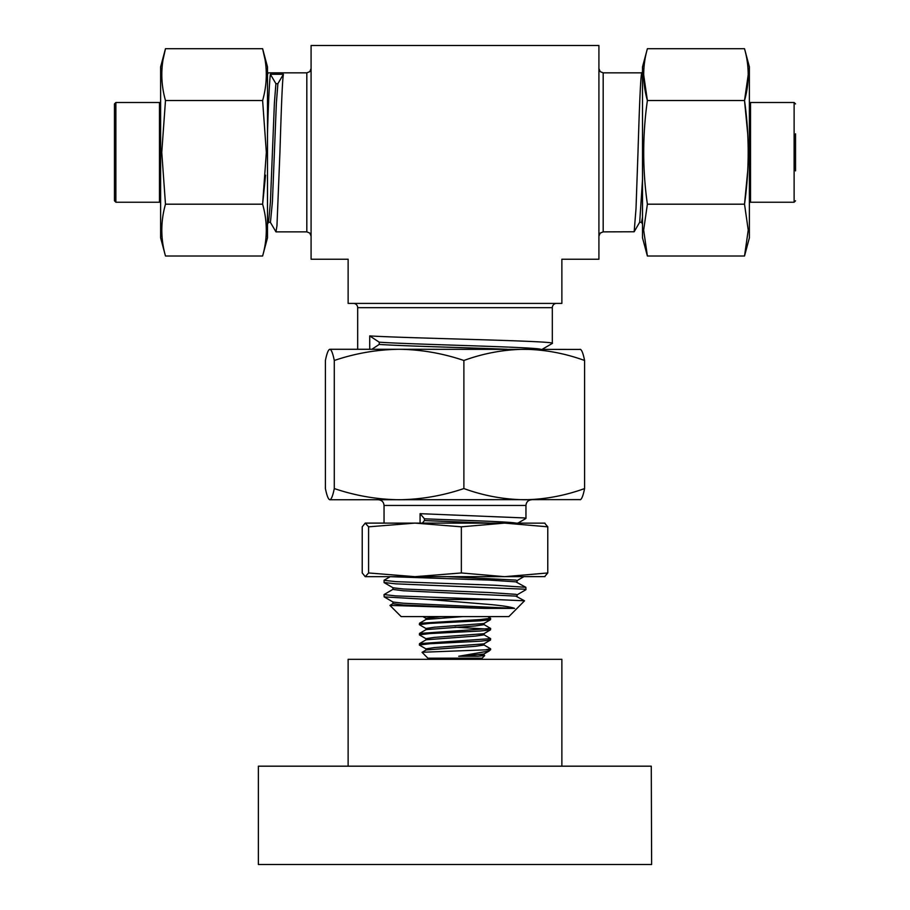 <?xml version="1.0" encoding="UTF-8"?>
<svg xmlns="http://www.w3.org/2000/svg" width="910" height="910" viewBox="0 0 910 910"><rect width="100%" height="100%" fill="white"/><g stroke="black" fill="none" stroke-linecap="round" stroke-linejoin="round"><path stroke-width="1.36" d="M114.455 200.814L114.455 103.922L115.877 102.5L115.877 202.236L114.455 200.814M163.174 59.082L165.483 48.708C160.592 65.986 160.592 83.265 165.483 100.544L161.764 152.368L165.483 204.193C160.592 221.471 160.592 238.738 165.483 256.017L160.626 237.863L160.626 66.874L165.483 48.708L262.615 48.708L264.935 59.082M165.483 256.017L262.615 256.017L267.483 237.863L267.483 66.874L262.615 48.708C267.517 65.986 267.517 83.265 262.615 100.544L165.483 100.544M262.615 256.017C267.517 238.738 267.517 221.471 262.615 204.193L266.346 152.368L262.615 100.544M265.572 175.164L262.615 204.193L165.483 204.193M795.545 133.838L795.545 170.887M748.236 74.62L744.516 100.544C749.408 83.265 749.408 65.986 744.516 48.708L749.374 66.874L749.374 237.863L744.516 256.017L748.236 230.105L744.516 204.193L647.385 204.193L643.654 230.105L647.385 256.017L744.516 256.017M747.713 170.887L744.516 204.193C749.408 169.647 749.408 135.089 744.516 100.544L747.713 133.838M744.516 48.708L647.385 48.708L642.517 66.874L642.517 237.863L647.385 256.017M744.516 100.544L647.385 100.544L643.654 74.62M420.079 523.102L420.079 513.672L524.535 517.949L525.843 518.518L517.915 523.102M544.942 523.148L365.228 523.102L368.584 526.822L414.971 523.102L461.359 526.822L504.572 523.102L547.774 526.822L544.601 523.102M525.957 518.393L525.957 505.448C526.298 501.99 528.198 500.09 531.656 499.749L524.251 499.749M484.746 616.593L401.139 616.593L389.958 605.4L484.768 608.392L514.559 608.392C511.295 607.072 503.56 605.821 491.354 604.615L429.111 599.497L494.938 599.497L524.535 600.805L508.861 616.593L484.746 616.593M393.063 603.535L389.946 605.4M393.063 589.282L384.043 594.571L395.839 595.902L494.938 599.497M384.043 594.571L384.156 596.892L429.111 599.497M384.043 580.318L395.839 581.649L494.187 585.21L525.855 587.314L515.822 581.854L489.273 580.079L390.219 576.678L384.145 580.193L384.043 582.514L395.839 583.845L524.535 589.191L525.843 589.76L516.937 594.924M525.855 587.314L525.957 589.635M482.072 659.318L482.072 658.192L427.927 658.192L422.081 652.356L426.119 649.945L475.509 646.282L484.018 645.008L484.018 643.734M483.881 655.041L484.689 655.575L477.966 656.258L458.708 656.258L489.148 651.003L490.626 649.649L422.115 652.265M426.119 628.617L419.487 624.772L419.487 623.27L480.184 619.573L490.626 618.299L487.783 616.593M419.373 624.658L429.816 623.384L480.184 620.836L490.513 619.687L490.626 618.299M426.119 638.797L419.487 634.952L419.487 633.44L490.626 628.469L483.881 624.51M419.373 634.839L429.816 633.565L480.184 631.017L490.513 629.868L490.626 628.469M487.908 629.106L455 627.206M426.119 648.978L419.487 645.133L419.487 643.62L490.626 638.649L483.881 634.691M419.373 645.008L429.816 643.734L480.184 641.197L490.513 640.037L490.626 638.649M542.258 349.281L552.324 343.4L552.324 307.682A4.277 4.277 0 0 1 556.59 303.405M552.324 307.682L357.675 307.682A4.277 4.277 0 0 0 353.41 303.405M357.675 307.682L357.675 349.281M369.722 349.281L369.722 335.926L379.231 342.194L379.231 344.424L371.849 349.281M552.324 343.4C557.989 340.909 411.263 338.395 369.722 335.926M598.916 68.58L600.19 71.628L603.182 72.857L603.182 231.868L634.168 231.766L636.01 208.583L637.99 152.368C639.491 103.046 641.038 62.096 642.517 74.893M270.293 222.176L275.969 231.868L276.958 225.816L279.927 152.368C281.099 115.331 282.214 80.66 283.419 74.267L270.384 74.267C269.417 81.843 268.45 101.601 267.483 133.554M267.483 74.893L268.052 72.857L306.818 72.857L309.81 71.628L311.084 68.58M267.483 224.11L268.609 222.176L270.441 201.815L274.399 102.91L275.912 83.674L270.384 74.267M268.461 222.302L270.441 222.302L272.42 201.815L276.378 102.91L277.891 83.674L275.912 83.674M283.419 74.267L277.891 83.674M603.182 72.857L641.948 72.857L642.517 73.721M642.517 217.137L641.539 222.302L639.559 222.302M642.517 179.509L639.707 222.176L634.168 231.766M561.868 303.405L348.132 303.405L348.132 259.236L311.084 259.236L311.084 45.5L598.916 45.5L598.916 259.236L561.868 259.236L561.868 303.405M408.124 349.281L426.562 349.281M540.631 349.281C533.874 346.892 413.584 344.537 379.231 342.194M379.231 344.424C402.22 346.027 467.126 347.631 507.086 349.281L484.291 349.281M458.708 656.258L483.881 654.062L489.148 651.003M425.982 650.093L425.982 648.83L434.491 647.556L483.881 643.882L490.513 640.037M425.982 639.923L425.982 638.649L434.491 637.375L483.881 633.713L490.513 629.868M425.982 629.743L425.982 628.469L434.491 627.206L483.881 623.532L490.513 619.687M425.982 619.573L425.982 618.299L440.747 616.593M486.19 649.649L490.626 648.83L483.881 644.86M477.966 656.258L484.018 655.189L484.018 653.915M419.487 643.62L426.119 639.776L475.509 636.101L484.018 634.839L484.018 633.565M419.487 633.44L426.119 629.595L475.509 625.932L484.018 624.658L484.018 623.384M419.487 623.27L426.119 619.426L462.792 616.593M514.559 608.392L403.255 603.228L393.063 602.045L384.156 596.892M517.062 596.551L517.062 594.776L515.822 594.321L489.273 592.546L403.255 588.986L393.063 587.792L384.156 582.639M517.062 582.309L517.062 580.523L515.822 580.079L447.288 576.678M484.768 608.392L403.255 605.014L392.938 603.683L392.938 601.897M524.535 600.805L515.822 596.107L403.255 590.761L392.938 589.43L392.938 587.644M365.228 523.102L362.226 526.822L362.226 572.959L365.228 576.678L544.942 576.633M365.228 576.678L368.584 572.959L414.971 576.678L461.359 572.959L504.572 576.678L547.774 572.959L544.601 576.678M461.359 572.959L461.359 526.822M547.774 572.959L547.774 526.822M424.458 520.588L489.819 523.102L422.32 523.102L424.458 520.588L424.458 518.814L420.079 513.672M368.584 572.959L368.584 526.822M329.852 349.281L399.08 349.281C376.99 349.588 355.389 353.319 334.288 360.485C332.844 353.308 331.354 349.576 329.852 349.281L329.852 349.281C328.328 349.588 326.849 353.319 325.405 360.485L325.405 488.556C326.861 495.722 328.339 499.453 329.852 499.749C331.365 499.453 332.844 495.711 334.288 488.556C355.446 495.722 377.047 499.453 399.08 499.749L399.08 499.749C421.182 499.453 442.783 495.711 463.884 488.556L463.884 360.485C442.726 353.308 421.125 349.576 399.08 349.281L580.625 349.417M580.148 349.281C581.672 349.588 583.151 353.319 584.595 360.485C564.803 353.296 544.68 349.565 524.24 349.281C503.548 349.611 483.426 353.342 463.884 360.485M334.288 488.556L334.288 360.485M463.884 488.556C483.426 495.688 503.548 499.419 524.24 499.749C544.68 499.465 564.803 495.734 584.595 488.556L584.595 360.485M584.595 488.556C583.139 495.722 581.661 499.453 580.148 499.749M329.852 499.749L580.625 499.613M515.947 523.102C509.85 521.68 459.095 520.224 424.458 518.814M647.385 48.708C642.483 65.986 642.483 83.265 647.385 100.544C642.483 135.089 642.483 169.647 647.385 204.193M651.276 766.186L651.628 864.5L258.372 864.5L258.372 766.186L651.276 766.186M348.132 766.186L348.132 659.318L561.868 659.318L561.868 766.186M115.877 202.236L159.477 202.236L159.477 102.5L160.626 102.421M795.545 200.814L794.123 202.236L794.123 102.5L750.522 102.5L750.522 202.236L749.374 202.316M525.957 505.448L384.043 505.448C383.701 501.99 381.802 500.09 378.344 499.749M275.969 231.868L306.818 231.868L306.818 72.857M750.522 102.5L749.374 102.421M794.123 202.236L750.522 202.236M384.043 523.102L384.043 505.448M482.072 658.192L484.689 655.575M267.483 73.721L267.927 72.971M642.517 224.11L641.391 222.176M603.182 231.868L600.19 233.096L598.916 236.145M306.818 231.868L309.81 233.096L311.084 236.145M426.119 618.447L422.911 616.593M490.626 648.83L490.626 649.649M427.927 658.192L427.927 659.318M516.937 580.671L523.83 576.678M794.123 102.5L795.545 103.922M115.877 102.5L159.477 102.5M159.477 202.236L160.626 202.316"/></g></svg>
